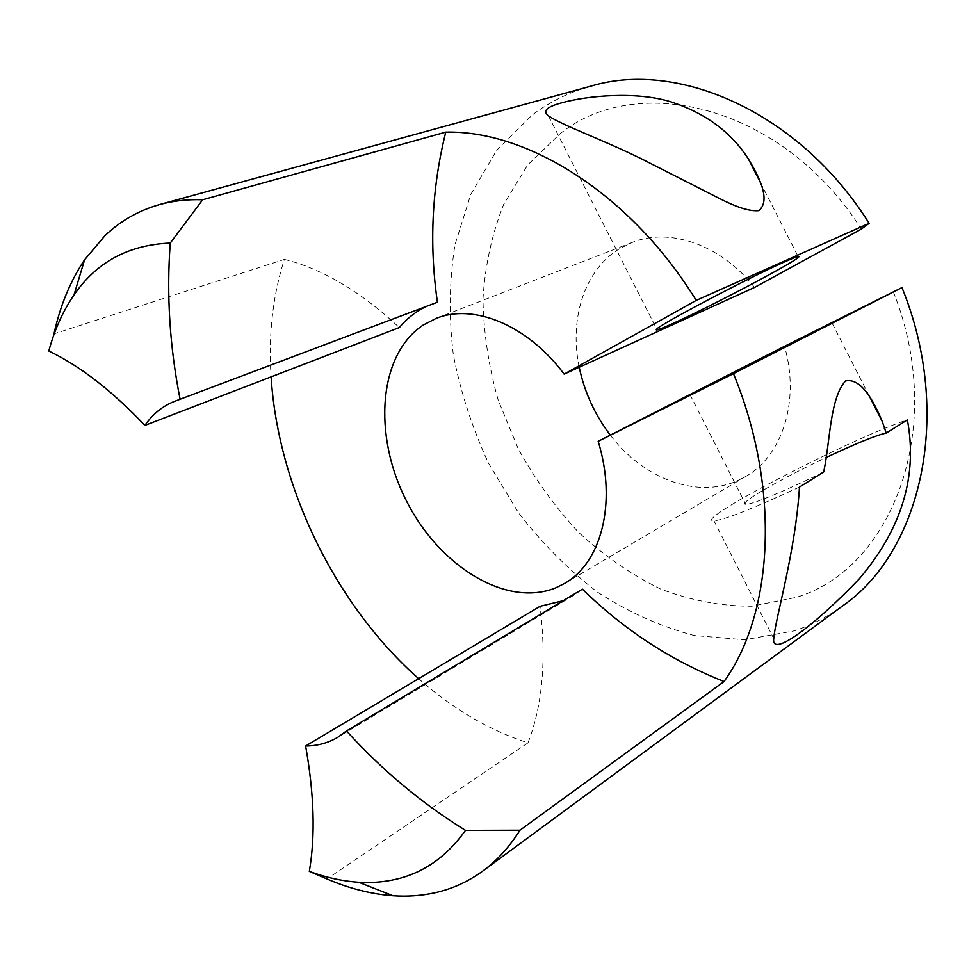<?xml version="1.0" encoding="UTF-8"?>
<svg xmlns="http://www.w3.org/2000/svg" width="976" height="976" viewBox="0 0 976 976"><rect width="100%" height="100%" fill="white"/><g stroke="black" fill="none" stroke-linecap="round" stroke-linejoin="round"><path stroke-width="0.73" stroke-dasharray="4.88 3.66" d="M893.308 291.775C947.745 428.098 891.625 569.142 796.196 597.385L751.63 606.23C720.849 606.206 690.422 600.435 660.349 588.906C631.057 574.474 603.863 555.673 578.756 532.493C555.234 507.276 535.019 479.289 518.11 448.509L498.199 400.111C488.659 366.537 483.584 332.816 482.974 298.961C485.048 265.557 491.941 234.057 503.628 204.472L527.735 164.895L560.541 133.37C638.097 71.333 782.886 105.603 861.296 229.104M590.907 86.144C569.154 92.244 549.573 101.87 532.176 115.009L496.589 150.438L470.713 194.566L454.938 244.878C449.314 280.673 448.789 317.322 453.34 354.825C460.623 392.193 472.396 428.391 488.634 463.417L518.378 512.583C541.717 542.924 568.056 569.423 597.41 592.066C628.117 612.062 660.325 626.531 694.021 635.474L744.7 639.805L794.074 630.911C811.385 625.226 827.648 616.82 842.861 605.706M823.707 471.969C786.802 490.281 751.459 504.86 745.762 504.421C742.285 504.153 746.738 500.224 759.108 492.66C776.481 482.254 798.746 470.566 825.916 457.61M610.317 435.137C642.684 478.02 696.047 499.09 737.039 480.912L745.688 476.508C782.24 455.975 800.259 400.965 784.533 346.309M754.533 287.42C721.105 244.671 669.438 227.188 632.18 242.438L619.211 248.904C584.234 270.303 569.069 319.323 579.219 367.257M418.631 678.674C452.632 708.881 489.086 730.268 527.992 742.846L326.972 878.961M48.8 351.006L53.985 333.853L284.37 259.396C272.743 295.752 268.327 334.914 271.084 376.882M426.536 306.342L437.407 302.231M284.37 259.396C322.3 268.742 360.62 291.47 399.343 327.558M527.992 742.846C542.522 705.38 546.548 659.874 540.082 606.316M563.262 600.667L573.254 595.616L582.428 589.15M799.478 487.061C752.777 508.691 724.29 519.94 713.993 520.818C690.02 521.977 851.45 438.029 907.375 419.887M832.089 323.105L869.958 397.366M760.389 182.488L798.124 256.505M745.688 476.508L564.531 583.477M573.254 595.616L337.806 737.283M174.838 401.246L431.88 304.085M632.18 242.438L436.004 318.457M548.402 115.815L656.714 329.071M713.993 520.818L773.748 638.609M690.069 394.743L745.762 504.421"/><path stroke-width="1.46" d="M309.319 871.385C326.069 877.583 342.552 881.206 358.753 882.255C371.685 883.06 384.166 882.036 396.219 879.205C423.743 872.788 446.837 856.513 465.491 830.369L519.976 830.21C509.374 847.034 497.004 860.612 482.888 870.97C468.09 881.743 452.022 889.026 434.686 892.82C421.217 895.761 407.321 896.737 392.986 895.736C371.246 894.114 349.237 888.526 326.972 878.961L309.319 871.385C315.431 835.883 314.187 794.086 305.61 746.006C317.359 745.945 328.095 743.029 337.806 737.283L346.48 730.963C382.458 770.491 422.132 803.626 465.491 830.369M564.14 374.113L754.533 287.42L861.296 229.104L869.128 223.309C799.466 112.118 677.747 59.609 590.907 86.144L159.698 204.533C173.081 200.836 187.404 199.25 202.666 199.763L445.776 132.126C527.772 130.186 630.777 194.09 696.23 300.388L564.14 374.113C527.321 324.752 473.153 303.097 436.004 318.457L423.157 325.081C378.249 354.837 372.917 435.076 406.126 500.285C438.761 565.787 505.983 608.121 555.856 587.796L564.531 583.477C601.106 563.115 617.222 503.116 598.178 441.323L733.464 373.625C781.068 489.586 773.199 613.562 724.07 681.529L519.976 830.21M845.57 380.921C862.113 377.456 874.862 404.027 882.292 421.522L886.208 433.063L907.375 419.887C917.818 475.873 901.775 528.87 859.246 578.878C814.997 625.116 770.808 658.483 773.761 638.597C775.237 618.369 795.416 553.014 799.478 487.061L823.707 471.969C830.332 440.518 829.832 398.342 845.57 380.921M825.916 457.61C855.684 443.604 875.777 435.418 886.208 433.063M705.319 386.801L832.052 323.044L705.319 386.801M784.826 261.763C795.904 256.847 800.466 255.346 798.514 257.261C792.939 263.142 709.345 307.123 673.111 323.398C659.959 329.363 654.493 331.254 656.714 329.071C660.545 324.166 749.861 277.123 784.826 261.763M561.127 102.98C588.028 95.343 636.974 91.305 670.768 101.797C705.294 112.984 731.195 132.089 748.47 159.112C757.925 174.728 771.711 200.165 758.767 210.633C745.371 211.853 727.523 202.691 710.394 193.87L641.012 158.588C601.728 139.336 560.993 124.745 548.414 115.815C542.363 111.154 546.597 106.884 561.127 102.98M482.888 870.97L842.861 605.706C920.795 552.062 953.735 414.788 901.97 287.566L784.533 346.309L598.178 441.323M579.219 367.257C584.453 392.145 594.823 414.776 610.317 435.137M271.084 376.882C278.233 487.829 335.524 605.096 418.631 678.674M53.985 333.853C60.17 305.659 70.37 280.966 84.595 259.799L104.871 235.765C120.329 220.93 138.604 210.523 159.698 204.533M869.128 223.309L696.23 300.388M180.133 399.526C169.702 346.687 166.42 294.545 170.263 243.061C128.612 244.769 96.514 262.093 73.969 295.02C62.915 311.149 54.522 329.803 48.8 351.006C80.044 365.988 112.069 390.79 144.887 425.402C152.72 414.007 162.711 405.955 174.838 401.246L437.407 302.231C429.074 244.293 431.868 187.587 445.776 132.126M144.887 425.402L399.343 327.558C406.98 318.396 416.032 311.32 426.536 306.342M305.61 746.006L540.082 606.316L563.262 600.667M346.48 730.963L582.428 589.15C624.054 629.91 671.268 660.703 724.07 681.529M901.97 287.566L733.464 373.625M202.666 199.763L170.263 243.061M869.958 397.366L882.28 421.534M748.47 159.112L760.389 182.488M798.124 256.505L798.514 257.261M358.753 882.255L392.986 895.736M73.969 295.02L84.595 259.799"/></g></svg>
